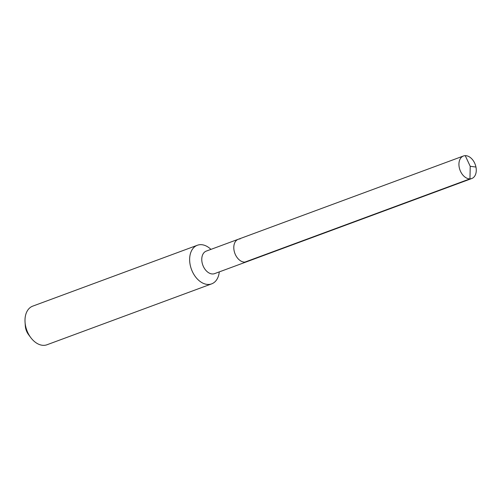 <?xml version="1.0" encoding="UTF-8"?>
<svg xmlns="http://www.w3.org/2000/svg" width="501" height="501" viewBox="0 0 501 501"><rect width="100%" height="100%" fill="white"/><g stroke="black" fill="none" stroke-linecap="round" stroke-linejoin="round"><path stroke-width="0.75" d="M238.301 239.259L463.438 155.999A12.005 8.11 -110.3 0 0 459.574 168.793A12.005 8.11 -110.3 0 0 469.963 178.863L470.22 166.294L469.963 178.863A12.005 8.11 69.7 0 0 471.767 178.525L214.603 273.627A12.005 8.11 69.7 0 1 212.8 273.972A12.005 8.11 -110.3 0 1 202.41 263.895A12.005 8.11 -110.3 0 1 206.274 251.101L238.301 239.259A12.005 8.11 -110.3 0 0 234.437 252.053A12.005 8.11 -110.3 0 0 244.826 262.129A12.005 8.11 69.7 0 0 246.63 261.785A12.005 8.11 69.7 0 1 244.826 262.129L469.963 178.863L244.826 262.129A12.005 8.11 -110.3 0 1 234.437 252.053A12.005 8.11 -110.3 0 1 238.301 239.259A12.005 8.11 -110.3 0 1 240.104 238.914M211.647 283.867L47 344.757A20.585 13.909 69.7 0 1 43.906 345.346A20.585 13.909 -110.3 0 1 30.768 337.599A20.585 13.909 -110.3 0 1 25.05 322.137A20.585 13.909 -110.3 0 1 32.722 306.142L197.369 245.252A20.585 13.909 -110.3 0 0 190.743 267.183A20.585 13.909 -110.3 0 0 208.554 284.455A20.585 13.909 69.7 0 0 211.647 283.867A20.585 13.909 69.7 0 0 219.269 271.905M210.94 249.379A20.585 13.909 69.7 0 0 200.463 244.663A20.585 13.909 -110.3 0 0 197.369 245.252M30.768 337.599L28.538 334.618A11.667 7.878 -110.3 0 1 25.3 325.857L25.05 322.137M471.767 178.525A12.005 8.11 69.7 0 0 475.631 165.731A12.005 8.11 69.7 0 0 465.241 155.654A12.005 8.11 -110.3 0 0 463.438 155.999M475.95 167.033L470.22 166.294L465.241 155.654"/></g></svg>
